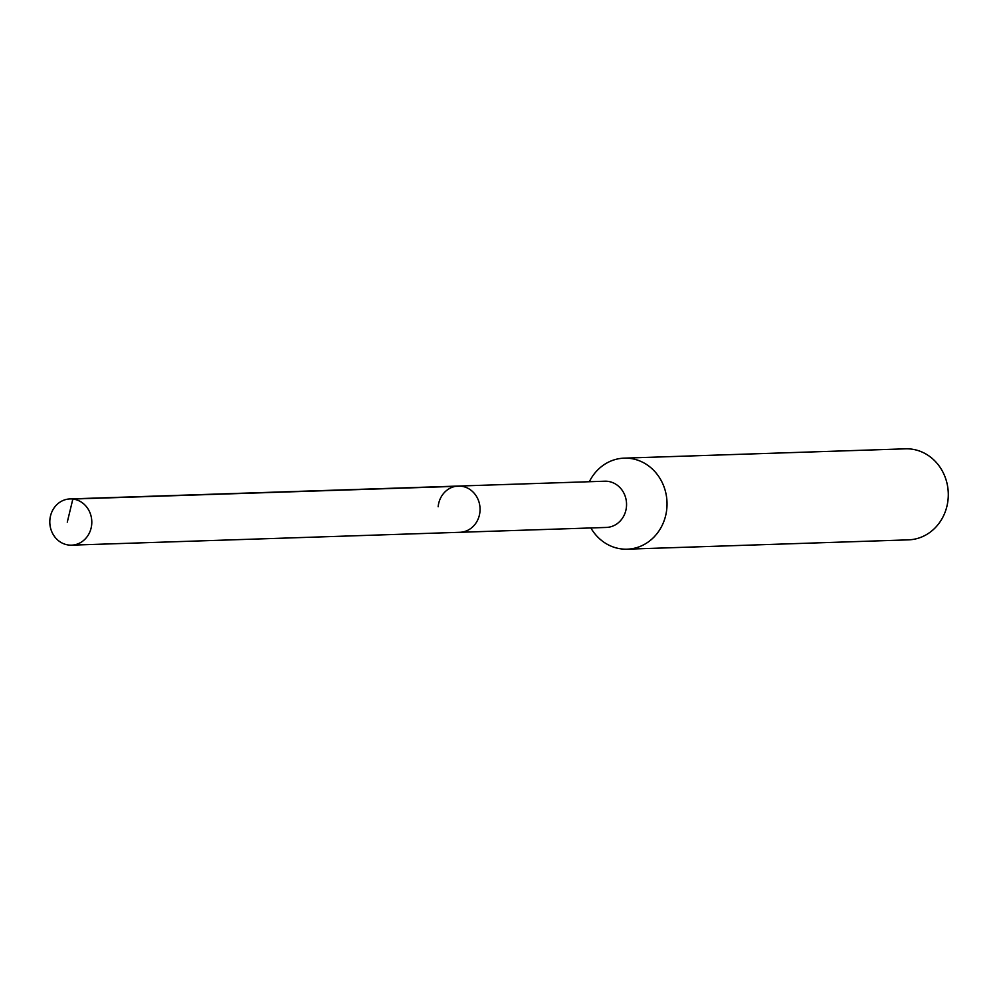 <?xml version="1.0" encoding="UTF-8"?>
<svg xmlns="http://www.w3.org/2000/svg" width="998" height="998" viewBox="0 0 998 998"><rect width="100%" height="100%" fill="white"/><g stroke="black" fill="none" stroke-linecap="round" stroke-linejoin="round"><path stroke-width="1.5" d="M91.704 524.449A23.129 20.995 88.1 0 1 71.569 545.158A23.129 20.995 88.1 0 1 49.9 519.634A23.129 20.995 88.1 0 1 70.035 498.925A23.129 20.995 88.1 0 1 91.704 524.449M438.159 506.772A23.129 20.995 88.1 0 1 458.294 486.063L604.788 481.211A23.129 20.995 -91.9 0 1 626.457 506.735A23.129 20.995 -91.9 0 1 606.31 527.443L459.829 532.296A23.129 20.995 -91.9 0 0 479.963 511.587A23.129 20.995 -91.9 0 0 458.294 486.063A23.129 20.995 88.1 0 1 479.963 511.587A23.129 20.995 88.1 0 1 459.829 532.296L71.569 545.158M589.344 481.722A45.534 41.342 88.1 0 1 624.187 458.144A45.534 41.342 88.1 0 1 666.839 508.406A45.534 41.342 88.1 0 1 627.206 549.174A45.534 41.342 88.1 0 1 590.866 527.954M627.206 549.174L908.467 539.856A45.534 41.342 -91.9 0 0 948.1 499.087A45.534 41.342 -91.9 0 0 905.448 448.826L624.187 458.144M67.278 522.154L72.854 499.037L461.113 486.176M458.294 486.063L70.035 498.925"/></g></svg>
